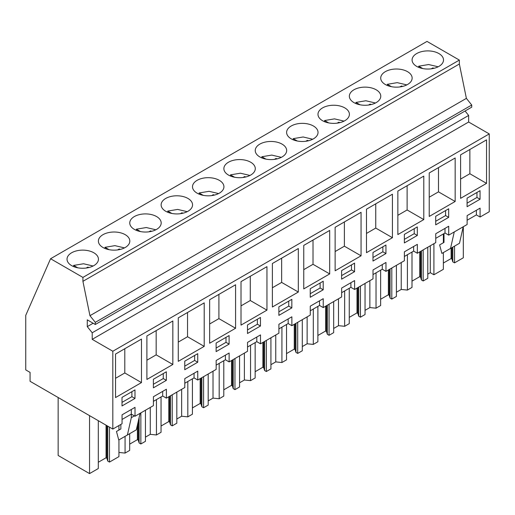 <?xml version="1.0" encoding="UTF-8"?>
<svg xmlns="http://www.w3.org/2000/svg" width="515" height="515" viewBox="0 0 515 515"><rect width="100%" height="100%" fill="white"/><g stroke="black" fill="none" stroke-linecap="round" stroke-linejoin="round"><path stroke-width="0.77" d="M112.817 429.072L30.063 381.293L30.063 372.39L25.75 369.899L25.75 315.354L50.573 258.736L427.006 41.406L459.354 60.081L459.354 64.002L466.384 98.365L471.734 105.021L471.734 107.159L95.301 324.489L87.273 319.854L87.273 326.626L92.211 332.774L92.211 339.346L112.817 351.243L112.817 429.072L122.055 423.736L122.055 414.833L135.02 407.346L135.02 416.249L131.319 414.112L122.055 419.461M465.077 111.002L468.644 115.444L468.644 122.016L489.25 133.913L489.25 211.742L480.083 217.034L480.083 208.131L467.118 215.618L467.118 224.521L448.713 235.143L448.713 226.24L435.748 233.726L435.748 242.629L417.343 253.251L417.343 244.348L404.378 251.835L404.378 260.738L385.973 271.366L385.973 262.463L373.008 269.95L373.008 278.853L354.61 289.475L354.61 280.572L341.638 288.059L341.638 296.962L323.24 307.584L323.24 298.681L310.268 306.168L310.268 315.071L291.87 325.699L291.87 316.796L278.898 324.283L278.898 333.186L260.5 343.808L260.5 334.905L247.528 342.391L247.528 351.294L229.13 361.916L229.13 353.013L216.165 360.5L216.165 369.403L197.76 380.031L197.76 371.128L184.795 378.615L184.795 387.518L166.39 398.14L166.39 389.237L153.425 396.724L153.425 405.627L135.02 416.249M50.573 258.736L82.921 277.411L82.921 281.332L89.951 315.695L95.301 322.351L95.301 324.489M459.354 60.081L82.921 277.411M93.846 252.781A15.714 9.07 180 0 1 98.449 259.193A15.714 9.07 180 0 1 88.747 267.575A15.714 9.07 180 0 1 71.624 265.611A15.714 9.07 180 0 1 67.027 259.193A15.714 9.07 180 0 1 76.722 250.811A15.714 9.07 180 0 1 93.846 252.781M165.733 211.272A15.714 9.07 180 0 1 161.131 204.861A15.714 9.07 180 0 1 170.832 196.479A15.714 9.07 180 0 1 187.956 198.449A15.714 9.07 180 0 1 192.559 204.861A15.714 9.07 180 0 1 182.857 213.242A15.714 9.07 180 0 1 165.733 211.272M219.326 180.334A15.714 9.07 180 0 1 223.928 186.752A15.714 9.07 180 0 1 214.227 195.134A15.714 9.07 180 0 1 197.103 193.164A15.714 9.07 180 0 1 192.501 186.752A15.714 9.07 180 0 1 202.202 178.37A15.714 9.07 180 0 1 219.326 180.334M250.696 162.225A15.714 9.07 180 0 1 255.292 168.637A15.714 9.07 180 0 1 245.597 177.018A15.714 9.07 180 0 1 228.473 175.055A15.714 9.07 180 0 1 223.871 168.637A15.714 9.07 180 0 1 233.572 160.262A15.714 9.07 180 0 1 250.696 162.225M291.213 138.831A15.714 9.07 180 0 1 286.61 132.419A15.714 9.07 180 0 1 296.312 124.038A15.714 9.07 180 0 1 313.429 126.001A15.714 9.07 180 0 1 318.032 132.419A15.714 9.07 180 0 1 308.337 140.801A15.714 9.07 180 0 1 291.213 138.831M353.953 102.607A15.714 9.07 180 0 1 349.35 96.196A15.714 9.07 180 0 1 359.045 87.814A15.714 9.07 180 0 1 376.169 89.784A15.714 9.07 180 0 1 380.772 96.196A15.714 9.07 180 0 1 371.07 104.577A15.714 9.07 180 0 1 353.953 102.607M407.539 71.669A15.714 9.07 180 0 1 412.142 78.087A15.714 9.07 180 0 1 402.44 86.469A15.714 9.07 180 0 1 385.317 84.499A15.714 9.07 180 0 1 380.72 78.087A15.714 9.07 180 0 1 390.415 69.705A15.714 9.07 180 0 1 407.539 71.669M344.799 107.892A15.714 9.07 180 0 1 349.402 114.304A15.714 9.07 180 0 1 339.7 122.686A15.714 9.07 180 0 1 322.583 120.722A15.714 9.07 180 0 1 317.98 114.304A15.714 9.07 180 0 1 327.675 105.929A15.714 9.07 180 0 1 344.799 107.892M259.843 156.94A15.714 9.07 180 0 1 255.24 150.528A15.714 9.07 180 0 1 264.942 142.146A15.714 9.07 180 0 1 282.059 144.116A15.714 9.07 180 0 1 286.662 150.528A15.714 9.07 180 0 1 276.967 158.91A15.714 9.07 180 0 1 259.843 156.94M156.586 216.558A15.714 9.07 180 0 1 161.189 222.969A15.714 9.07 180 0 1 151.487 231.351A15.714 9.07 180 0 1 134.364 229.387A15.714 9.07 180 0 1 129.761 222.969A15.714 9.07 180 0 1 139.462 214.594A15.714 9.07 180 0 1 156.586 216.558M125.216 234.666A15.714 9.07 180 0 1 129.819 241.084A15.714 9.07 180 0 1 120.117 249.466A15.714 9.07 180 0 1 102.994 247.496A15.714 9.07 180 0 1 98.391 241.084A15.714 9.07 180 0 1 108.092 232.703A15.714 9.07 180 0 1 125.216 234.666M416.687 66.39A15.714 9.07 180 0 1 412.084 59.972A15.714 9.07 180 0 1 421.785 51.59A15.714 9.07 180 0 1 438.909 53.56A15.714 9.07 180 0 1 443.512 59.972A15.714 9.07 180 0 1 433.81 68.353A15.714 9.07 180 0 1 416.687 66.39M459.354 64.002L82.921 281.332M466.384 98.365L89.951 315.695M471.734 105.021L95.301 322.351M93.138 323.24L87.273 326.626M468.644 115.444L92.211 332.774M468.644 122.016L92.211 339.346M489.25 133.913L112.817 351.243M460.597 198.346L486.533 183.372L486.533 139.874L460.597 154.848L460.597 198.346M310.236 288.722L310.236 297.277L323.201 289.791L323.201 281.235L310.236 288.722M366.487 252.678L392.424 237.705L392.424 194.207L366.487 209.18L366.487 252.678M341.606 279.169L354.571 271.682L354.571 263.12L341.606 270.607L341.606 279.169M423.794 176.098L397.857 191.071L397.857 234.563L423.794 219.59L423.794 176.098M404.346 242.945L417.311 235.458L417.311 226.903L404.346 234.389L404.346 242.945M429.227 172.963L429.227 216.455L455.163 201.481L455.163 157.989L429.227 172.963M448.681 208.787L435.709 216.274L435.709 224.836L448.681 217.349L448.681 208.787M184.756 369.719L197.728 362.232L197.728 353.676L184.756 361.163L184.756 369.719M467.079 206.721L480.051 199.234L480.051 190.679L467.079 198.166L467.079 206.721M209.644 343.228L235.58 328.255L235.58 284.763L209.644 299.736L209.644 343.228M260.461 326.014L260.461 317.452L247.496 324.939L247.496 333.501L260.461 326.014L257.378 324.231L257.378 319.236M241.014 325.12L266.95 310.146L266.95 266.654L241.014 281.628L241.014 325.12M278.866 315.386L291.831 307.899L291.831 299.344L278.866 306.831L278.866 315.386M298.32 248.539L272.384 263.513L272.384 307.011L298.32 292.037L298.32 248.539M216.126 351.61L229.098 344.123L229.098 335.568L216.126 343.054L216.126 351.61M329.684 230.43L303.753 245.404L303.753 288.896L329.684 273.922L329.684 230.43M385.941 245.011L372.976 252.498L372.976 261.053L385.941 253.567L385.941 245.011M361.054 255.813L361.054 212.322L335.123 227.295L335.123 270.787L361.054 255.813L344.381 246.189L344.381 221.946M146.904 335.96L146.904 379.452L172.84 364.478L172.84 320.987L146.904 335.96M166.358 380.347L166.358 371.785L153.386 379.272L153.386 387.834L166.358 380.347L163.268 378.564L163.268 373.568M178.274 361.343L204.21 346.37L204.21 302.872L178.274 317.845L178.274 361.343M141.471 382.594L141.471 339.095L115.534 354.069L115.534 397.567L141.471 382.594L124.797 372.963L124.797 348.719M122.016 405.942L134.988 398.456L134.988 389.9L122.016 397.387L122.016 405.942M166.39 398.14L162.689 396.003L153.425 401.352M480.083 217.034L476.381 214.89L467.118 220.24M448.713 235.143L445.012 233.005L435.748 238.348M417.343 253.251L413.642 251.114L404.378 256.464M385.973 271.366L382.272 269.223L373.008 274.572M354.61 289.475L350.902 287.338L341.638 292.681M323.24 307.584L319.532 305.447L310.268 310.796M291.87 325.699L288.162 323.555L278.898 328.905M260.5 343.808L256.792 341.67L247.528 347.02M229.13 361.916L225.422 359.779L216.165 365.129M197.76 380.031L194.058 377.888L184.795 383.237M162.689 396.003L162.689 391.374M194.058 377.888L194.058 373.266M225.422 359.779L225.422 355.157M256.792 341.67L256.792 337.042M288.162 323.555L288.162 318.933M319.532 305.447L319.532 300.824M350.902 287.338L350.902 282.709M382.272 269.223L382.272 264.601M413.642 251.114L413.642 246.492M445.012 233.005L445.012 228.377M476.381 214.89L476.381 210.268M131.319 414.112L131.319 409.489M486.533 183.372L469.86 173.742L469.86 149.498M460.597 179.091L469.86 173.742M323.201 289.791L320.118 288.007L320.118 283.018M310.236 293.711L320.118 288.007M392.424 237.705L375.75 228.074L375.75 203.831M366.487 233.424L375.75 228.074M354.571 271.682L351.488 269.899L351.488 264.903M341.606 275.602L351.488 269.899M423.794 219.59L407.12 209.966L407.12 185.722M397.857 215.315L407.12 209.966M417.311 235.458L414.221 233.675L414.221 228.686M404.346 239.378L414.221 233.675M455.163 201.481L438.49 191.857L438.49 167.613M429.227 197.206L438.49 191.857M448.681 217.349L445.591 215.566L445.591 210.571M435.709 221.27L445.591 215.566M197.728 362.232L194.638 360.449L194.638 355.459M184.756 366.152L194.638 360.449M480.051 199.234L476.961 197.451L476.961 192.462M467.079 203.155L476.961 197.451M235.58 328.255L218.907 318.63L218.907 294.387M209.644 323.98L218.907 318.63M247.496 329.935L257.378 324.231M266.95 310.146L250.277 300.522L250.277 276.278M241.014 305.871L250.277 300.522M291.831 307.899L288.748 306.116L288.748 301.127M278.866 311.82L288.748 306.116M298.32 292.037L281.647 282.413L281.647 258.17M272.384 287.756L281.647 282.413M229.098 344.123L226.008 342.34L226.008 337.351M216.126 348.043L226.008 342.34M329.684 273.922L313.017 264.298L313.017 240.054M303.753 269.648L313.017 264.298M385.941 253.567L382.851 251.784L382.851 246.794M372.976 257.487L382.851 251.784M335.123 251.539L344.381 246.189M172.84 364.478L156.167 354.854L156.167 330.611M146.904 360.204L156.167 354.854M153.386 384.267L163.268 378.564M204.21 346.37L187.537 336.746L187.537 312.502M178.274 342.089L187.537 336.746M115.534 378.313L124.797 372.963M134.988 398.456L131.898 396.672L131.898 391.683M122.016 402.376L131.898 396.672M444.001 233.585L444.001 242.385L439.623 244.915L441.896 253.432L459.483 243.28L463.217 226.774M450.528 248.449L454.262 231.943M118.939 452.453L125.074 453.078L125.074 436.347M140.853 412.888L140.853 443.969L145.449 441.316L145.449 410.23M125.074 453.078L129.677 450.419L129.677 433.688M150.277 407.442L150.277 434.338L145.449 437.126M150.277 434.338L156.444 434.969L156.444 399.601M172.222 394.773L172.222 425.86L176.819 423.201L176.819 392.121M156.444 434.969L161.047 432.31L161.047 396.949M181.647 389.334L181.647 416.229L176.819 419.01M181.647 416.229L187.814 416.854L187.814 381.493M203.592 376.665L203.592 407.745L208.189 405.093L208.189 374.006M187.814 416.854L192.417 414.202L192.417 378.84M213.017 371.225L213.017 398.114L208.189 400.902M213.017 398.114L219.184 398.745L219.184 363.384M234.962 358.549L234.962 389.636L239.559 386.984L239.559 355.897M219.184 398.745L223.787 396.087L223.787 360.725M244.387 353.11L244.387 380.006L239.559 382.793M244.387 380.006L250.554 380.63L250.554 345.269M266.332 340.441L266.332 371.527L270.929 368.869L270.929 337.789M250.554 380.63L255.15 377.978L255.15 342.617M275.757 335.001L275.757 361.897L270.929 364.678M275.757 361.897L281.924 362.521L281.924 327.16M297.702 322.332L297.702 353.412L302.299 350.76L302.299 319.673M281.924 362.521L286.52 359.869L286.52 324.508M307.127 316.886L307.127 343.782L302.299 346.569M307.127 343.782L313.294 344.413L313.294 309.052M329.066 304.217L329.066 335.304L333.669 332.651L333.669 301.565M313.294 344.413L317.89 341.754L317.89 306.393M338.497 298.777L338.497 325.673L333.669 328.461M338.497 325.673L344.664 326.298L344.664 290.936M360.436 286.108L360.436 317.195L365.038 314.536L365.038 283.456M344.664 326.298L349.26 323.645L349.26 288.284M369.867 280.669L369.867 307.564L365.038 310.345M369.867 307.564L376.034 308.189L376.034 272.828M391.806 268L391.806 299.08L396.408 296.428L396.408 265.341M376.034 308.189L380.63 305.537L380.63 270.175M401.23 262.553L401.23 289.449L396.408 292.237M401.23 289.449L407.404 290.08L407.404 254.719M423.176 249.884L423.176 280.971L427.778 278.319L427.778 247.232M407.404 290.08L412 287.422L412 252.06M433.913 243.692L433.913 274.772L430.283 272.68L427.778 274.128M430.283 272.68L430.283 245.784M454.545 246.125L454.545 262.862L463.313 257.796L463.313 226.716M433.913 274.772L443.37 269.313L443.37 252.582M443.37 242.752L443.37 233.952M98.307 420.691L98.307 468.534L89.539 473.594L58.15 455.472L58.15 397.509M89.539 473.594L89.539 415.631M118.939 439.887L118.939 456.618L109.483 462.077L109.483 427.147M118.939 430.057L118.939 425.538M134.396 415.888L131.306 417.671L131.306 414.118M120.864 424.424L120.864 428.944L116.48 431.473L118.753 439.997L136.34 429.838L140.074 413.333M127.392 435.008L131.306 417.671M109.483 462.077L107.751 461.08L106.888 458.266L106.888 425.648M98.307 462.251L106.051 457.784L106.888 458.266M454.545 262.862L452.814 261.858L451.951 259.045L451.951 247.625M443.37 263.03L451.114 258.562L451.951 259.045M423.176 280.971L421.444 279.967L420.581 277.154L420.581 251.384M412 281.145L419.744 276.671L420.581 277.154M391.806 299.08L390.074 298.082L389.211 295.269L389.211 269.493M380.63 299.254L388.374 294.78L389.211 295.269M360.436 317.195L358.704 316.191L357.848 313.378L357.848 287.608M349.26 317.362L357.004 312.895L357.848 313.378M329.066 335.304L327.334 334.299L326.478 331.486L326.478 305.717M317.89 335.477L325.635 331.003L326.478 331.486M297.702 353.412L295.964 352.415L295.108 349.601L295.108 323.826M286.52 353.586L294.265 349.119L295.108 349.601M266.332 371.527L264.594 370.523L263.738 367.71L263.738 341.941M255.15 371.695L262.895 367.227L263.738 367.71M234.962 389.636L233.224 388.632L232.368 385.819L232.368 360.049M223.787 389.81L231.531 385.336L232.368 385.819M203.592 407.745L201.854 406.747L200.998 403.934L200.998 378.158M192.417 407.919L200.161 403.451L200.998 403.934M172.222 425.86L170.491 424.856L169.628 422.043L169.628 396.273M161.047 426.027L168.791 421.56L169.628 422.043M140.853 443.969L139.121 442.971L138.258 440.151L138.258 421.36M129.677 444.142L137.421 439.668L138.258 440.151M139.121 442.971L139.121 417.556M170.491 424.856L170.491 395.777M201.854 406.747L201.854 377.662M233.224 388.632L233.224 359.554M264.594 370.523L264.594 341.445M295.964 352.415L295.964 323.33M327.334 334.299L327.334 305.221M358.704 316.191L358.704 287.113M390.074 298.082L390.074 268.997M421.444 279.967L421.444 250.889M452.814 261.858L452.814 247.129M107.751 461.08L107.751 426.143M106.051 457.784L106.051 425.165M451.114 258.562L451.114 248.108M419.744 276.671L419.744 251.867M388.374 294.78L388.374 269.982M357.004 312.895L357.004 288.091M325.635 331.003L325.635 306.2M294.265 349.119L294.265 324.315M262.895 367.227L262.895 342.423M231.531 385.336L231.531 360.532M200.161 403.451L200.161 378.647M168.791 421.56L168.791 396.756M137.421 439.668L137.421 425.068M438.181 66.783L428.615 64.536L418.695 66.197L422.815 68.579M418.695 67.368L418.695 66.197M431.261 68.823L432.845 67.909A11.066 6.386 0 0 1 434.01 68.308M432.845 68.566L432.845 67.909M406.811 84.891L397.245 82.645L387.325 84.312L391.445 86.687M387.325 85.477L387.325 84.312M399.891 86.932L401.475 86.018A11.066 6.386 0 0 1 402.64 86.417M401.475 86.674L401.475 86.018M375.441 103.006L365.875 100.753L355.955 102.421L360.075 104.796M355.955 103.592L355.955 102.421M368.521 105.047L370.105 104.133A11.066 6.386 0 0 1 371.27 104.526M370.105 104.79L370.105 104.133M344.072 121.115L334.505 118.868L324.592 120.529L328.705 122.911M324.592 121.701L324.592 120.529M337.151 123.156L338.735 122.242A11.066 6.386 0 0 1 339.9 122.641M338.735 122.898L338.735 122.242M312.702 139.23L303.135 136.977L293.222 138.644L297.335 141.02M293.222 139.81L293.222 138.644M305.781 141.264L307.365 140.35A11.066 6.386 0 0 1 308.53 140.75M307.365 141.007L307.365 140.35M281.332 157.339L271.766 155.086L261.852 156.753L265.972 159.129M261.852 157.925L261.852 156.753M274.411 159.38L275.995 158.466A11.066 6.386 0 0 1 277.16 158.858M275.995 159.122L275.995 158.466M249.962 175.448L240.402 173.201L230.482 174.862L234.602 177.244M230.482 176.033L230.482 174.862M243.048 177.488L244.625 176.574A11.066 6.386 0 0 1 245.79 176.973M244.625 177.231L244.625 176.574M218.592 193.563L209.032 191.31L199.112 192.977L203.232 195.352M199.112 194.142L199.112 192.977M211.678 195.597L213.261 194.683A11.066 6.386 0 0 1 214.42 195.082M213.261 195.34L213.261 194.683M187.222 211.671L177.662 209.418L167.742 211.086L171.862 213.461M167.742 212.257L167.742 211.086M180.308 213.712L181.892 212.798A11.066 6.386 0 0 1 183.057 213.191M181.892 213.455L181.892 212.798M155.858 229.78L146.292 227.533L136.372 229.194L140.492 231.576M136.372 230.366L136.372 229.194M148.938 231.821L150.522 230.907A11.066 6.386 0 0 1 151.687 231.306M150.522 231.563L150.522 230.907M124.488 247.895L114.922 245.642L105.002 247.309L109.122 249.685M105.002 248.475L105.002 247.309M117.568 249.93L119.152 249.015A11.066 6.386 0 0 1 120.317 249.415M119.152 249.672L119.152 249.015M93.118 266.004L83.552 263.757L73.632 265.418L77.752 267.8M73.632 266.59L73.632 265.418M86.198 268.045L87.782 267.13A11.066 6.386 0 0 1 88.947 267.53M87.782 267.787L87.782 267.13"/></g></svg>
